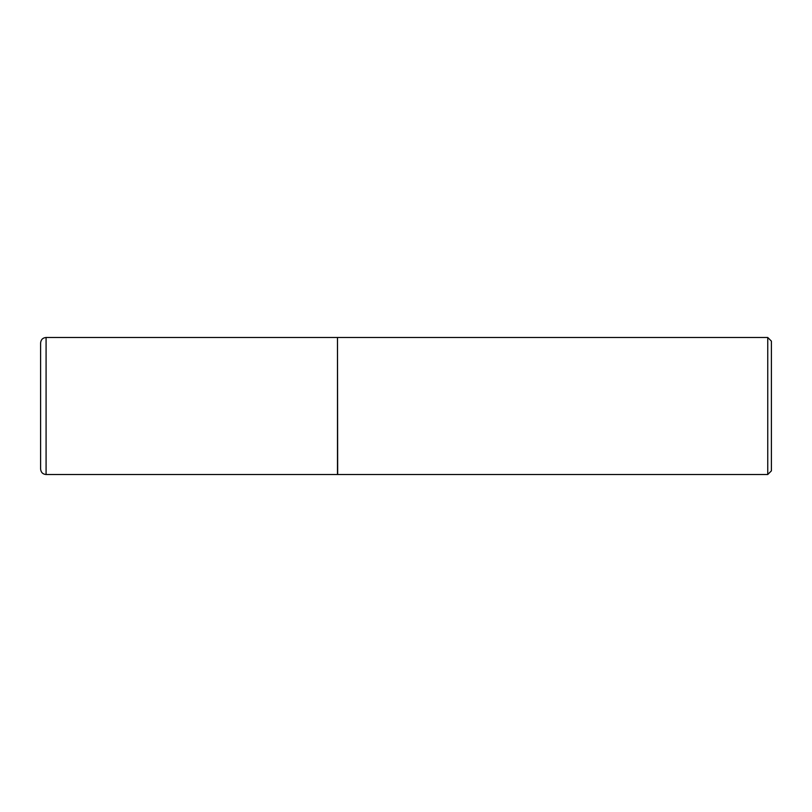 <?xml version="1.0" encoding="UTF-8"?>
<svg xmlns="http://www.w3.org/2000/svg" width="812" height="812" viewBox="0 0 812 812"><rect width="100%" height="100%" fill="white"/><g stroke="black" fill="none" stroke-linecap="round" stroke-linejoin="round"><path stroke-width="1.22" d="M46.081 337.487L337.487 337.487L337.487 474.512L46.081 474.512C42.792 474.228 40.965 472.401 40.6 469.031L40.6 342.968C40.965 339.599 42.792 337.772 46.081 337.487L46.081 474.512M337.487 337.67L337.67 474.512L767.746 474.512L767.746 337.487L771.4 341.142L771.4 470.858L767.746 474.512M337.67 337.487L767.746 337.487"/></g></svg>
